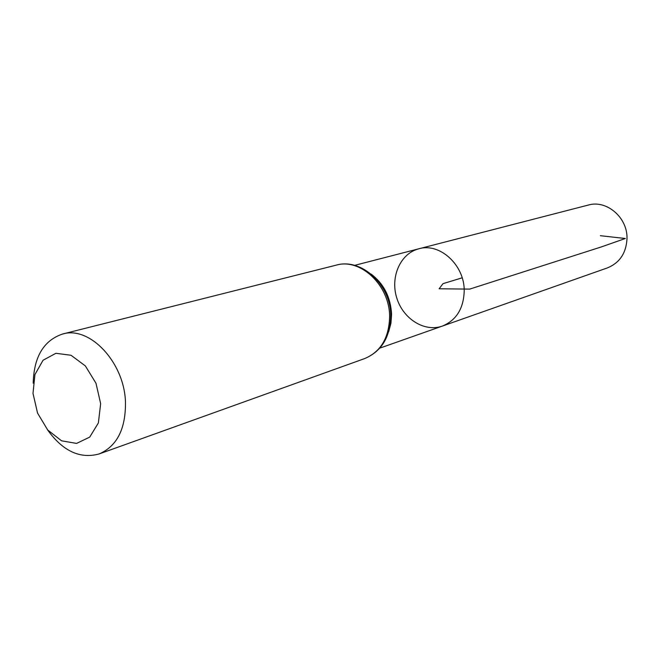 <?xml version="1.0" encoding="UTF-8"?>
<svg xmlns="http://www.w3.org/2000/svg" width="660" height="660" viewBox="0 0 660 660"><rect width="100%" height="100%" fill="white"/><g stroke="black" fill="none" stroke-linecap="round" stroke-linejoin="round"><path stroke-width="0.99" d="M464.219 290.87C463.633 308.525 456.357 320.265 442.39 326.073C424.537 332.491 402.955 318.838 396.701 297.759C390.142 276.779 400.438 253.415 418.844 248.787C439.766 242.434 464.574 265.048 464.219 290.87C463.633 308.525 456.357 320.265 442.39 326.073L607.423 267.894C619.674 262.853 626.2 253.118 627 238.689C627.742 217.618 606.647 199.567 588.283 205.062L418.844 248.787C439.766 242.434 464.574 265.048 464.219 290.87M100.65 403.681L98.373 422.936L89.727 437.102L76.568 443.421L61.578 440.822L47.693 429.982L37.546 413.086L33 393.368L34.939 374.55L43.065 360.236L55.91 353.29L71.024 355.27L85.379 365.945L95.997 383.27L100.65 403.681M33.198 383.163C33.916 356.788 43.717 340.411 62.601 334.026C89.578 325.685 124.162 362.084 125.458 401.791C125.854 428.794 117.076 446.177 99.132 453.948C79.901 459.178 62.634 451.044 47.33 429.553M462.173 277.819L442.976 283.668L439.123 288.791L469.738 289.096L601.211 246.955L625.333 238.499L600.361 235.711M371.184 274.123C383.823 283.808 390.613 297.157 391.57 314.16L390.951 323.185L388.707 331.617M389.606 316.511C389.128 337.705 380.828 351.722 364.716 358.553C381.562 351.359 390.233 337.144 390.745 315.901C390.967 285.079 361.68 257.714 336.253 265.13C360.525 257.862 389.705 285.409 389.606 316.511M379.822 348.125L442.39 326.073M354.61 265.361L418.844 248.787M99.132 453.948L364.716 358.553M62.601 334.026L336.253 265.13"/></g></svg>
